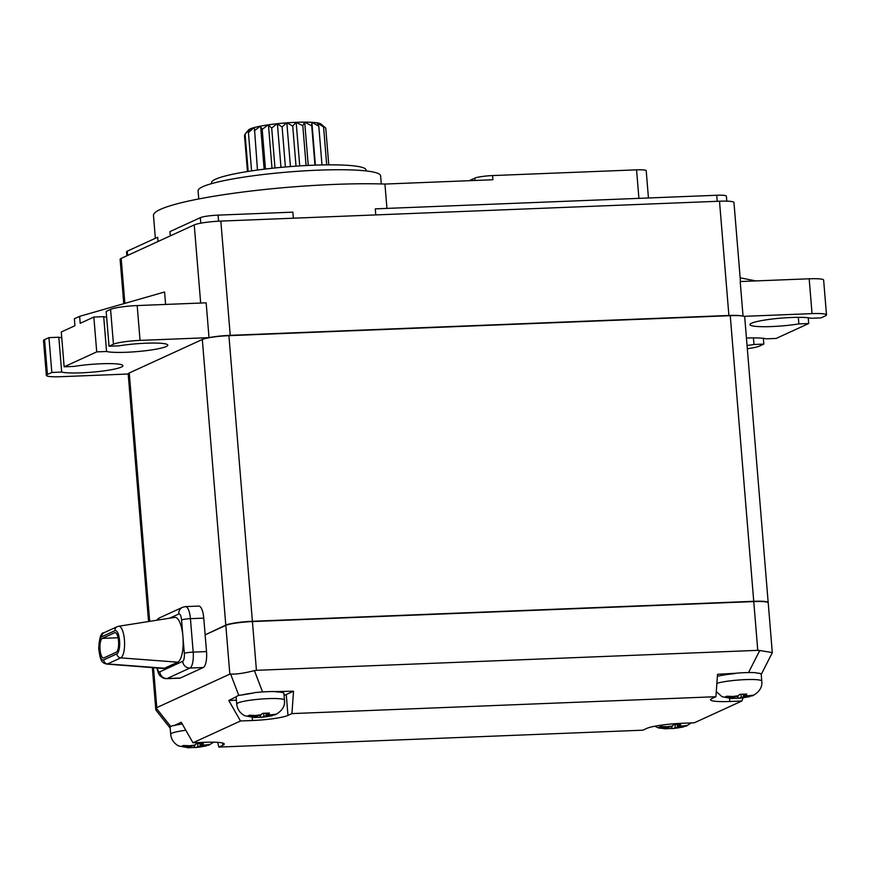 <?xml version="1.0" encoding="UTF-8"?>
<svg xmlns="http://www.w3.org/2000/svg" width="870" height="870" viewBox="0 0 870 870"><rect width="100%" height="100%" fill="white"/><g stroke="black" fill="none" stroke-linecap="round" stroke-linejoin="round"><path stroke-width="1.3" d="M675.022 724.601L675.272 727.603L686.321 726.058L687.409 725.417L677.469 726.591L680.71 724.297L674.043 724.569L670.803 726.863L660.743 726.472L658.536 727.483L668.606 727.875L665.235 728.603M685.179 726.091L686.321 726.058M671.749 726.428L671.901 728.331L673.489 728.418L666.92 728.636M677.306 724.579L677.469 726.591M675.272 727.603L673.489 728.418A9.864 1.218 -4.7 0 0 680.655 727.396M668.53 726.95L668.606 727.875M743.045 697.903L741.838 701.013L694.303 722.796L682.308 723.274A28.177 3.491 175.3 0 0 646.834 728.375L642.876 730.191L218.87 747.08L217.652 742.338M157.307 667.997A7.047 2.262 87.7 0 0 159.797 671.847L182.689 661.352A7.047 2.262 87.7 0 0 184.309 653.381A7.047 0.87 -4.7 0 1 193.183 652.108A14.083 4.513 87.7 0 1 189.921 668.051L167.04 678.546A14.083 4.513 87.7 0 1 166.453 678.687L179.785 678.154A14.083 4.513 -92.3 0 0 180.373 678.013L203.254 667.529A14.083 4.513 -92.3 0 0 206.516 651.576L205.135 634.861L225.819 625.378A21.13 2.61 -4.7 0 1 252.43 621.561L753.757 601.583A21.13 2.61 -4.7 0 1 768.221 602.877L772.31 652.674L761.228 674.446C761.826 673.717 760.271 673.25 756.596 673.043L755.693 672.695A23.947 2.958 -4.7 0 0 735.193 673.293L717.522 674.293L715.934 696.707L291.939 713.596L287.97 715.412L286.252 694.521L293.516 691.193L291.939 713.596M748.559 672.553L759.76 650.499L757.77 650.347L753.757 601.583M759.76 650.499L771.744 652.489M252.996 693.107L240.762 695.184A23.947 2.958 -4.7 0 1 252.996 693.107L254.344 692.672A23.947 2.958 -4.7 0 1 275.877 691.596L293.516 691.193M252.43 621.561L256.433 670.324L254.41 670.629C243.796 673.282 235.868 674.424 230.615 674.043L229.832 674.141L225.819 625.378M256.433 670.324L757.77 650.347M756.596 673.043A23.947 2.958 -4.7 0 1 761.228 674.402A23.947 2.958 -4.7 0 1 761.228 674.446M717.369 676.36A23.947 2.958 -4.7 0 1 734.878 673.608M741.044 694.347L741.294 697.348L752.332 695.804L753.431 695.163L743.491 696.348L746.732 694.053L740.065 694.314L736.825 696.609L726.754 696.228L724.558 697.229L734.628 697.62L731.257 698.349M751.201 695.848L752.332 695.804M737.771 696.174L737.923 698.077L739.511 698.164L732.942 698.393M743.328 694.325L743.491 696.348M741.294 697.348L739.511 698.164A9.864 1.218 -4.7 0 0 746.678 697.142M734.552 696.696L734.628 697.62M741.838 701.013L729.832 701.492L729.593 698.512M715.934 696.707L711.975 698.523A28.177 3.491 175.3 0 0 710.562 699.774A28.177 3.491 175.3 0 0 729.832 701.492M222.655 743.023L222.84 745.264L218.87 747.08M222.84 745.264A28.177 3.491 175.3 0 0 224.253 744.013A28.177 3.491 175.3 0 0 204.972 742.295L192.977 742.773L240.501 720.991L228.788 700.491L236.259 696.718A23.947 2.958 -4.7 0 1 237.336 696A23.947 2.958 -4.7 0 1 239.913 695.119L240.762 695.184M252.256 717.532L252.507 720.512L240.501 720.991M252.507 720.512A28.177 3.491 175.3 0 0 287.97 715.412M185.821 730.256A23.947 2.958 -4.7 0 0 171.89 733.225A23.947 2.958 -4.7 0 0 170.694 734.28L170.139 727.592A23.947 2.958 -4.7 0 1 170.139 727.537L170.172 727.081A23.947 2.958 -4.7 0 1 171.325 726.254A23.947 2.958 -4.7 0 1 173.467 725.493L173.815 725.678A23.947 2.958 -4.7 0 1 182.243 723.992M173.815 725.678L181.254 722.274L192.977 742.773M170.139 727.537L170.183 728.125M153.49 667.703L156.774 707.614L229.832 674.141M156.774 707.614L156.078 710.311L170.074 727.994M276.16 691.878A23.947 2.958 -4.7 0 1 283.903 693.412L284.446 700.1A23.947 2.958 -4.7 0 0 264.252 698.827A23.947 2.958 -4.7 0 0 237.912 702.971A23.947 2.958 -4.7 0 0 236.716 704.026L236.161 697.338A23.947 2.958 -4.7 0 1 236.227 697.077M284.055 695.315A28.177 3.491 175.3 0 0 286.252 694.521M228.788 700.491L236.401 700.187M263.708 713.367L263.958 716.369L275.007 714.825L276.094 714.183L266.155 715.357L269.395 713.063L262.729 713.335L259.488 715.629L249.429 715.238L247.232 716.249L257.292 716.63L253.931 717.358M273.865 714.857L275.007 714.825M260.434 715.194L260.598 717.097L262.185 717.184L255.617 717.402M265.992 713.346L266.155 715.357M263.958 716.369L262.185 717.184A9.864 1.218 -4.7 0 0 269.341 716.151M257.215 715.716L257.292 716.63M205.135 634.861L225.798 625.095L202.318 339.485L129.26 372.969L149.683 621.354M205.113 634.578L203.765 618.135A14.083 4.513 -92.3 0 0 198.806 606.075L185.473 606.607A14.083 4.513 87.7 0 1 190.432 618.668L193.183 652.108L206.516 651.576M225.798 625.095A21.13 2.61 -4.7 0 1 252.398 621.278L753.735 601.3A21.13 2.61 -4.7 0 1 768.188 602.595A21.13 2.61 -4.7 0 1 768.177 602.736M103.932 657.883A9.864 3.165 87.7 0 1 103.53 657.981A9.864 3.165 87.7 0 1 100.006 648.9A9.864 3.165 87.7 0 1 102.334 638.373L114.655 632.729A9.864 3.165 87.7 0 1 115.068 632.631A9.864 3.165 87.7 0 1 118.581 641.712A9.864 3.165 87.7 0 1 116.254 652.228L103.932 657.883M164.528 668.236L177.73 662.179A22.544 7.232 -92.3 0 0 182.939 636.666A22.544 7.232 -92.3 0 0 174.729 617.395L118.624 626.259A15.91 5.1 87.7 0 1 124.486 640.592A15.91 5.1 87.7 0 1 120.745 657.872L107.543 663.93A15.91 5.1 87.7 0 1 106.695 664.082L163.321 668.454A22.544 7.232 -92.3 0 0 164.528 668.236L107.543 663.93A4.23 3.969 -114.6 0 1 103.65 659.917L116.852 653.859A11.712 3.752 -92.3 0 0 119.56 640.603A11.712 3.752 -92.3 0 0 114.949 630.696L101.736 636.742A11.712 3.752 -92.3 0 0 99.028 650.01A11.712 3.752 -92.3 0 0 103.65 659.917M202.318 339.485A21.13 2.61 -4.7 0 1 228.919 335.668L252.398 621.278M148.552 621.528L128.194 373.904A21.13 2.61 -4.7 0 1 129.26 372.969M753.735 601.3L730.256 315.69A21.13 2.61 -4.7 0 1 744.709 316.984L768.188 602.595M730.256 315.69L228.919 335.668M197.697 743.611L197.936 746.623L208.985 745.079L210.072 744.426L200.143 745.612L203.373 743.317L196.707 743.578L193.477 745.884L183.407 745.492L181.21 746.504L191.269 746.884L187.909 747.613M207.843 745.111L208.985 745.079M194.423 745.449L194.575 747.352L196.163 747.439L189.595 747.656M199.969 743.589L200.143 745.612M197.936 746.623L196.163 747.439A9.864 1.218 -4.7 0 0 203.319 746.406M191.193 745.971L191.269 746.884M245.133 134.513L244.492 135.415L247.461 171.542M211.638 183.624L211.562 182.667A77.484 9.581 -4.7 0 1 215.445 179.242A77.484 9.581 -4.7 0 1 300.65 165.855A77.484 9.581 -4.7 0 1 365.998 169.976L366.085 170.922M198.762 198.947L198.088 190.791A91.567 11.332 -4.7 0 1 202.688 186.745A91.567 11.332 -4.7 0 1 303.38 170.922A91.567 11.332 -4.7 0 1 380.614 175.783L381.288 183.94M155.349 238.293L153.479 215.499A138.058 17.085 -4.7 0 1 235.574 192.999A138.058 17.085 -4.7 0 1 384.942 184.059L492.909 179.753L492.561 175.577L636.568 169.846A14.083 1.74 -4.7 0 1 646.203 170.705L648.444 197.979M384.942 184.059L386.943 208.398M475.02 180.471L474.835 178.122A14.083 1.74 -4.7 0 1 492.561 175.577M474.835 178.122L469.213 180.699M375.764 214.912L375.274 208.865L716.728 195.261A14.083 1.74 -4.7 0 1 726.374 196.131L726.787 201.155M158.003 241.512L157.655 237.238L127.27 251.158L127.618 255.432M200.785 223.188L200.328 217.674L169.944 231.605L170.302 235.879M293.364 218.196L292.864 212.149L218.065 215.129L218.566 221.197M128.205 374.013L60.824 376.699A21.13 2.61 -4.7 0 1 46.36 375.405A21.13 2.61 -4.7 0 1 47.426 374.47L51.83 372.458L61.672 372.066A31.701 3.926 175.3 0 0 97.027 371.707A31.701 3.926 175.3 0 0 122.909 365.704A31.701 3.926 175.3 0 0 106.194 363.627A31.701 3.926 175.3 0 0 73.993 366.411L64.152 366.814L96.722 351.882L106.564 351.491A31.701 3.926 175.3 0 0 141.919 351.143A31.701 3.926 175.3 0 0 167.801 345.14A31.701 3.926 175.3 0 0 151.086 343.063A31.701 3.926 175.3 0 0 118.885 345.847L109.044 346.238L113.448 344.215A21.13 2.61 -4.7 0 1 140.048 340.398L209.017 337.647A21.13 2.61 -4.7 0 1 230.235 335.331L728.897 315.462L719.501 201.22A21.13 2.61 -4.7 0 1 733.965 202.514L740.457 281.532M719.501 201.22L220.839 221.089L230.235 335.331M123.768 303.695L120.114 259.325A21.13 2.61 -4.7 0 1 121.18 258.39L194.238 224.906A21.13 2.61 -4.7 0 1 220.839 221.089M126.889 255.769L126.563 251.778A14.083 1.74 -4.7 0 1 127.27 251.158M200.328 217.674A14.083 1.74 -4.7 0 1 218.065 215.129M728.897 315.462A21.13 2.61 -4.7 0 1 741.729 315.908M743.861 316.343L812.036 313.624L809.176 278.791L740.196 281.543L743.045 316.125M809.176 278.791A21.13 2.61 -4.7 0 1 823.64 280.086L826.5 314.918A21.13 2.61 -4.7 0 1 825.434 315.853L821.041 317.876L811.188 318.268A31.701 3.926 175.3 0 0 775.844 318.616A31.701 3.926 175.3 0 0 749.951 324.619A31.701 3.926 175.3 0 0 766.677 326.696A31.701 3.926 175.3 0 0 798.867 323.912L798.323 317.332M812.036 313.624A21.13 2.61 -4.7 0 1 826.5 314.918M746.449 338.06A31.701 3.926 175.3 0 1 766.296 338.832L776.149 338.441L808.719 323.52L798.867 323.912M747.047 345.466A31.701 3.926 175.3 0 0 753.975 344.487L753.431 337.908M747.319 348.696A21.13 2.61 -4.7 0 0 759.423 346.108L763.827 344.096L753.975 344.487M209.017 337.647L206.157 302.825L137.177 305.566A21.13 2.61 175.3 0 0 110.577 309.394L106.173 311.406L109.044 346.238M106.651 317.169A31.701 3.926 -4.7 0 1 103.704 316.658L106.564 351.491M96.722 351.882L93.851 317.05L80.214 323.303L79.638 316.343L74.352 318.757L74.929 325.728L61.281 331.981L64.152 366.814M103.704 316.658L93.851 317.05M165.605 304.435L164.582 291.994L79.638 316.343M61.759 337.734A31.701 3.926 -4.7 0 1 58.812 337.234L48.959 337.625L44.566 339.637A21.13 2.61 175.3 0 0 43.5 340.572L46.36 375.405M58.812 337.234L61.672 372.066M48.959 337.625L51.83 372.458M740.152 277.813L755.889 280.923M808.241 317.757L808.719 323.52M763.349 338.332L763.827 344.096M295.974 122.322A36.627 4.535 175.3 0 0 287.1 122.833L292.722 126.161L295.974 122.322L302.825 125.758L306.099 165.55M302.825 125.758L304.587 122.137A36.627 4.535 175.3 0 0 296.452 122.311M304.587 122.137L311.721 125.758L314.962 165.159M311.721 125.758L311.851 122.322A36.627 4.535 175.3 0 0 305.011 122.137M311.851 122.322L318.801 126.172L321.987 164.952M318.801 126.172L317.267 122.855A36.627 4.535 175.3 0 0 312.178 122.333M317.278 122.898L323.586 126.966L326.696 164.876M323.586 126.966L320.464 123.714A36.627 4.535 175.3 0 0 317.485 122.898M323.042 125.769L320.943 124.019A36.627 4.535 175.3 0 0 320.562 123.768L325.75 128.097L328.773 164.854M250.027 128.977A36.627 4.535 175.3 0 0 248.505 129.978L245.09 134.045L250.158 128.956M248.428 132.523L254.116 127.575A36.627 4.535 175.3 0 0 250.19 128.901L248.428 132.523L251.582 170.901M254.257 130.935L260.282 126.172A36.627 4.535 175.3 0 0 254.388 127.498L257.476 170.063M260.282 126.172L262.196 129.412L265.459 169.041M262.196 129.412L268.123 124.856A36.627 4.535 175.3 0 0 260.663 126.096M268.123 124.856L271.701 128.053L274.974 167.975M271.701 128.053L277.106 123.736A36.627 4.535 175.3 0 0 268.58 124.791M277.106 123.736L282.108 126.944L285.403 166.986M282.108 126.944L286.6 122.866A36.627 4.535 175.3 0 0 277.595 123.681M296.017 166.159L292.722 126.161M286.839 122.877L290.439 166.572M277.389 123.725L280.977 167.388M268.438 124.845L272.005 168.291M260.598 126.139L264.143 169.204M245.09 134.045L248.167 171.433M296.159 122.344L299.737 165.92M304.696 122.17L308.252 165.441M311.873 122.355L315.386 165.137M666.822 728.69A9.864 1.218 -4.7 0 1 663.223 728.081M679.252 725.787A9.864 1.218 -4.7 0 1 682.852 726.385M665.419 727.081A9.864 1.218 -4.7 0 1 672.586 726.048M254.41 670.629L262.555 691.933M716.88 683.341A23.947 2.958 -4.7 0 1 743.611 679.698A23.947 2.958 -4.7 0 1 761.783 681.09L761.228 674.402M732.844 698.436A9.864 1.218 -4.7 0 1 729.234 697.838M745.264 695.532A9.864 1.218 -4.7 0 1 748.874 696.13M731.442 696.826A9.864 1.218 -4.7 0 1 738.597 695.793M238.804 695.456L230.615 674.043M156.23 708.136L170.781 726.537M255.519 717.445A9.864 1.218 -4.7 0 1 251.908 716.847M267.938 714.542A9.864 1.218 -4.7 0 1 271.549 715.151M254.105 715.836A9.864 1.218 -4.7 0 1 261.272 714.814M203.254 667.529L189.921 668.051A7.047 6.612 -114.6 0 1 182.689 661.352M159.797 671.847A7.047 6.612 65.4 0 0 167.04 678.546L180.373 678.013M118.059 637.754L102.334 638.373M114.655 632.729L115.482 632.697M116.852 653.859A4.23 3.969 65.4 0 0 120.745 657.872L177.73 662.179M118.624 626.259L117.178 626.694A4.23 3.969 65.4 0 0 114.949 630.696M101.736 636.742A4.23 3.969 -114.6 0 1 103.976 632.74C101.05 632.479 99.3 637.775 98.723 648.639C100.365 661.341 101.899 662.896 106.695 664.082M184.309 653.381L181.558 619.94A7.047 0.87 175.3 0 1 190.432 618.668L203.765 618.135M169.574 618.211L178.785 613.981A7.047 2.262 87.7 0 1 181.558 619.94M178.785 613.981A7.047 6.612 -114.6 0 1 182.526 607.314L159.634 617.809A7.047 6.612 65.4 0 0 156.915 620.212M189.497 747.7A9.864 1.218 -4.7 0 1 185.886 747.102M201.916 744.796A9.864 1.218 -4.7 0 1 205.527 745.394M188.094 746.09A9.864 1.218 -4.7 0 1 195.25 745.068M638.906 198.36L636.568 169.846M44.566 339.637L47.426 374.47M121.18 258.39L124.878 303.369M200.666 303.043L194.238 224.906M137.177 305.566L140.048 340.398M113.448 344.215L110.577 309.394M717.228 201.307L716.728 195.261M654.729 726.232L658.753 728.005L666.105 728.842M691.302 722.916L685.995 726.2M683.635 726.95L672.912 728.582M716.293 691.606L722.046 696.707L732.127 698.599M761.783 681.09C762.511 686.919 759.619 691.726 753.115 695.489L752.006 695.946M749.646 696.696L738.924 698.327M236.716 704.026C237.314 709.3 239.979 713.193 244.72 715.727L254.79 717.609M284.446 700.1C285.186 705.94 282.293 710.736 275.779 714.498L274.681 714.966M272.321 715.716L261.598 717.337M117.178 626.694L103.976 632.74M156.872 667.964L158.612 673.739L160.21 676.044L163.408 678.198L166.453 678.687M159.634 617.809L156.546 620.266M185.473 606.607L182.526 607.314M152.348 667.605L155.795 709.583M170.694 734.28C171.292 739.543 173.967 743.448 178.698 745.971L188.779 747.863M213.715 742.175L208.659 745.22M206.299 745.96L195.576 747.591"/></g></svg>
